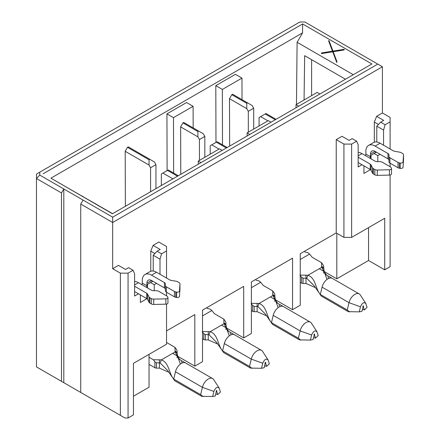 <?xml version="1.0" encoding="UTF-8"?>
<svg xmlns="http://www.w3.org/2000/svg" width="440" height="440" viewBox="0 0 440 440"><rect width="100%" height="100%" fill="white"/><g stroke="black" fill="none" stroke-linecap="round" stroke-linejoin="round"><path stroke-width="0.66" d="M173.641 173.063L173.476 117.645L166.936 113.872L167.107 170.632M173.476 117.645L193.1 106.315L186.56 102.542L166.936 113.872M193.1 106.315L193.166 127.903M222.508 144.848L222.343 89.436L215.804 85.657L215.974 142.417M222.343 89.436L241.967 78.106L235.428 74.327L215.804 85.657M241.967 78.106L242.033 99.688M298.716 106.2L296.016 104.643L317.18 92.422L319.88 93.984M296.016 104.643L296.005 107.767M249.849 134.415L247.143 132.853L268.307 120.637L271.013 122.194M247.143 132.853L247.137 135.982M200.981 162.63L198.275 161.068L219.439 148.852L222.139 150.409M198.275 161.068L198.27 164.191M296.456 104.385L297.11 42.279L302.561 32.89L50.913 178.178L86.438 198.655M125.378 206.272L125.202 151.311L149.034 165.072L150.573 167.739L150.573 191.73M125.175 151.278L127.496 147.306M149.034 159.742L127.485 147.301L128.255 146.856L149.804 159.297L149.034 159.742L149.034 165.072M112.431 213.763L371.894 63.965L112.431 213.763L50.913 178.178M229.642 146.08L229.499 98.675L231.803 94.672L232.584 94.237M180.774 174.295L180.631 126.885L182.936 122.887L183.716 122.452M155.958 188.623L155.958 164.626L150.573 167.739M161.348 185.51L161.348 173.96L162.882 173.069L167.503 170.406L177.507 176.181M259.083 125.961L259.083 117.53L265.238 113.977L275.242 119.752M253.693 129.074L253.693 108.202L248.309 111.309L248.309 132.182M210.215 154.176L210.215 145.745L216.37 142.191L226.375 147.966M204.826 157.289L204.826 136.417L199.441 139.524L199.441 160.397M172.887 178.844L162.882 173.069M149.804 159.297L154.418 161.964L155.958 164.626M231.803 94.672L246.769 103.312L247.539 102.867L252.159 105.534L253.693 108.202M267.922 120.857L260.623 116.644M248.309 111.309L246.769 108.647L229.499 98.675M182.936 122.887L197.901 131.527L198.671 131.082L203.286 133.749L204.826 136.417M219.054 149.072L211.756 144.854M199.441 139.524L197.901 136.857L180.631 126.885M178.277 175.736L168.273 169.961L167.503 170.406M247.539 102.867L232.573 94.226M276.012 119.306L266.007 113.531L265.238 113.977M198.671 131.082L183.706 122.441M227.145 147.521L217.14 141.746L216.37 142.191M246.769 103.312L246.769 108.647M197.901 131.527L197.901 136.857M353.271 74.707L297.11 42.279M304.068 99.99L304.661 55.671L345.45 79.217M93.566 202.708L112.563 213.675M302.561 32.89L302.61 23.964L43.142 173.762M153.071 245.382L158.846 242.049L166.54 246.494L166.54 250.938L161.541 253.825L157.075 251.246L160.155 249.469L153.071 245.382L150.766 251.157L150.766 271.271M336.232 232.941L343.926 237.386L343.926 144.078L336.232 139.634L336.232 232.941L300.256 253.715L300.256 305.256L292.562 309.7L292.562 258.159L251.389 281.93L251.389 333.471L243.689 337.915L243.689 286.374L202.516 310.145L202.516 361.686L194.821 366.124L177.617 356.191M378.439 124.46L374.325 122.084L374.325 142.197M154.875 253.534L150.766 251.157M382.41 112.976L376.635 116.309L383.713 120.395L380.639 122.177L385.099 124.751L390.104 121.864L390.104 117.42L382.41 112.976L382.41 66.77L377.79 64.103L112.668 217.168L112.668 222.497L382.41 66.77M343.926 144.078L351.626 144.078L356.625 141.191L352.165 138.617L349.085 140.393L342.007 136.301L336.232 139.634M112.668 268.708L120.368 273.152L128.062 273.152L133.062 270.264L128.601 267.685L125.521 269.462L118.443 265.375L112.668 268.708L112.668 222.497L80.734 204.061L80.734 392.452L120.368 415.333L120.368 273.152M356.625 141.191L358.166 144.744L358.166 166.964L362.016 164.742M363.935 165.853L363.935 173.404L370.469 169.631M377.79 161.629L377.79 155.634L374.094 153.5L371.019 155.276L371.019 158.829M376.404 152.169L374.094 153.5M377.79 155.634L380.1 154.297M383.565 145.189L383.565 130.081L376.789 126.176L376.789 141.988M133.062 270.264L134.602 273.818L134.602 296.032L138.452 293.816M160.001 274.263L160.001 259.155L153.225 255.244L153.225 271.062M140.376 294.921L140.376 302.478L146.905 298.705M154.226 290.702L154.226 284.702L150.535 282.574L147.455 284.35L147.455 287.903M154.226 284.702L156.536 283.371M152.84 281.237L150.535 282.574M153.225 255.244L157.075 251.246M376.789 126.176L380.639 122.177M376.635 116.309L374.325 122.084M160.001 259.155L161.541 253.825M383.565 130.081L385.099 124.751M166.54 304.095L166.54 344.245L133.447 363.347L133.447 414.893L128.062 418L124.982 418L120.368 415.333M133.447 396.231L149.034 387.233L149.034 354.354M336.809 233.277L336.809 278.817L368.555 260.491L368.555 227.612M368.555 260.491L384.714 269.819L384.714 218.279L351.626 237.386L343.926 237.386M39.748 172.183L36.482 174.07L36.482 178.514L39.748 175.065L39.748 172.183L299.877 22L304.865 22L377.79 64.103M128.062 273.152L128.062 418M166.54 295.812L166.54 292.259M166.54 278.041L166.54 250.938M351.626 144.078L351.626 237.386M384.714 269.819L390.104 266.712L390.104 175.027M390.104 166.738L390.104 163.185M390.104 148.968L390.104 121.864M83.039 393.784L36.482 366.905L36.482 178.514L61.49 192.951L63.8 188.953L112.668 217.168M336.809 278.817L324.225 271.552M323.62 271.205L319.281 268.697M292.562 309.7L275.352 299.767M274.753 299.42L270.413 296.912M243.689 337.915L226.485 327.982M225.885 327.63L221.546 325.127M177.018 355.845L172.673 353.342M39.748 175.065L63.8 188.953L63.8 382.679M302.61 23.964L371.894 63.965M83.039 200.063L80.734 204.061M61.49 381.343L61.49 192.951M311.608 95.639L311.608 59.675M166.54 330.913L194.821 314.584L194.821 366.124M93.533 202.708L82.049 196.147M86.059 198.523L82.049 195.971M86.438 198.561L86.059 198.347M332.695 51.816L321.464 53.592L321.497 52.96L332.514 51.194L328.587 40.799L328.977 40.546L332.959 51.106L344.179 49.324L344.146 49.775L333.13 51.557L337.051 61.936L336.666 62.2L332.695 51.64L336.666 62.2M332.448 51.205L328.587 40.799M344.179 49.324L344.146 49.951L333.195 51.722M337.051 61.936L336.666 62.376M332.695 51.64L321.464 53.416M146.614 287.419A3.812 2.2 120 0 0 146.916 285.813L142.296 283.151A3.812 2.2 -60 0 1 141.999 284.752M142.296 283.151L142.296 280.484A13.063 7.541 60 0 1 145.002 274.505A13.063 7.541 60 0 1 151.536 275.154L164.428 282.596A3.267 1.887 180 0 1 165.385 283.932L165.385 285.478A3.267 1.887 -0 0 0 166.342 286.814L174.449 291.495A3.267 1.887 -0 0 0 175.753 291.951L176.644 292.122A2.178 1.254 -0 0 0 179.487 290.972L179.955 283.971A3.267 1.887 -0 0 0 179.955 283.899A3.267 1.887 -0 0 0 178.998 282.568L177.518 281.71A3.267 1.887 -0 0 0 176.132 281.237L171.188 280.396A3.267 1.887 180 0 1 169.802 279.923L156.536 272.261A13.063 7.541 -120 0 0 150.007 271.618L145.002 274.505M370.178 158.345A3.812 2.2 120 0 0 370.48 156.745L365.86 154.077A3.812 2.2 -60 0 1 365.563 155.678M365.86 154.077L365.86 151.41A13.063 7.541 60 0 1 368.566 145.431A13.063 7.541 60 0 1 375.095 146.08L387.992 153.522A3.267 1.887 180 0 1 388.949 154.858L388.949 156.404A3.267 1.887 -0 0 0 389.906 157.74L398.013 162.421A3.267 1.887 -0 0 0 399.317 162.882L400.208 163.048A2.178 1.254 -0 0 0 403.051 161.898L403.519 154.897A3.267 1.887 -0 0 0 403.519 154.825A3.267 1.887 -0 0 0 402.562 153.494L401.082 152.642A3.267 1.887 -0 0 0 399.696 152.163L394.752 151.322A3.267 1.887 180 0 1 393.36 150.849L380.1 143.193A13.063 7.541 -120 0 0 373.571 142.544L368.566 145.431M134.602 286.259L146.713 293.249A3.267 1.887 180 0 1 147.538 294.052L148.989 296.907A3.267 1.887 0 0 0 149.815 297.709L151.294 298.562A3.267 1.887 0 0 0 153.731 299.112L165.853 298.843A2.178 1.254 0 0 0 167.948 297.622A2.178 1.254 0 0 0 167.844 297.204L167.552 296.687A3.267 1.887 0 0 0 166.755 295.939L158.648 291.252A3.267 1.887 0 0 0 156.338 290.702L153.654 290.702A3.267 1.887 180 0 1 151.349 290.152L138.452 282.706A13.063 7.541 -120 0 0 134.602 281.452M165.385 289.262A3.267 1.887 -0 0 0 164.428 287.93L151.536 280.484A6.529 3.768 -120 0 0 148.269 280.159A6.529 3.768 -120 0 0 146.916 283.151L146.916 285.813M151.916 281.77L151.916 280.704M358.166 157.185L370.277 164.175A3.267 1.887 180 0 1 371.096 164.978L372.554 167.833A3.267 1.887 0 0 0 373.379 168.636L374.858 169.488A3.267 1.887 0 0 0 377.289 170.038L389.417 169.774A2.178 1.254 0 0 0 391.512 168.548A2.178 1.254 0 0 0 391.402 168.13L391.116 167.613A3.267 1.887 0 0 0 390.319 166.864L382.212 162.184A3.267 1.887 0 0 0 379.902 161.629L377.218 161.629A3.267 1.887 180 0 1 374.908 161.079L362.016 153.632A13.063 7.541 -120 0 0 358.166 152.378M388.949 154.858L388.949 160.188A3.267 1.887 -0 0 0 387.992 158.857L375.095 151.41A6.529 3.768 -120 0 0 371.833 151.085A6.529 3.768 -120 0 0 370.48 154.077L370.48 156.745M375.48 152.697L375.48 151.635M225.33 321.239L223.79 319.094L214.627 313.803A1.634 0.941 0 0 1 214.297 313.533L211.679 310.316A7.618 4.4 60 0 1 210.133 309.067L207.361 308.517A7.618 4.4 60 0 1 206.795 307.675M202.516 338.8L203.781 339.532A2.178 1.254 -0 0 0 205.321 339.9L208.269 339.9L217.701 344.047M274.197 293.024L272.663 290.879L263.494 285.588A1.634 0.941 0 0 1 263.17 285.318L260.546 282.101A7.618 4.4 60 0 1 259.001 280.852L256.228 280.302A7.618 4.4 60 0 1 255.662 279.461M251.389 310.585L252.648 311.317A2.178 1.254 -0 0 0 254.188 311.685L257.136 311.685L266.569 315.832M323.07 264.809L321.53 262.663L312.361 257.373A1.634 0.941 0 0 1 312.037 257.103L309.414 253.886A7.618 4.4 60 0 1 307.868 252.637L305.096 252.093A7.618 4.4 60 0 1 304.53 251.246M300.256 282.375L301.521 283.102A2.178 1.254 -0 0 0 303.055 283.47L306.004 283.47L315.436 287.617M149.034 364.348L154.913 367.747A2.178 1.254 -0 0 0 156.453 368.115L159.401 368.115L168.834 372.262M225.968 322.647L225.968 324.346L225.968 322.647L225.335 321.244M225.968 327.982L225.968 329.681M262.74 363.198L261.525 368.291L250.52 368.088L223.586 352.534L216.486 342.249L208.967 334.692L205.321 334.565L205.321 339.9M202.246 331.534L203.781 333.68L205.321 334.565M274.835 294.432L274.835 296.137L274.835 294.432L274.203 293.029M274.835 299.767L274.835 301.466M311.608 334.983L310.393 340.076L299.393 339.873L272.454 324.319L265.353 314.039L257.835 306.477L254.188 306.356L254.188 311.685M251.114 303.32L252.648 305.465L254.188 306.356M323.702 266.222L323.702 267.922L323.702 266.216L323.07 264.82M323.702 271.552L323.702 273.251M360.476 306.774L359.26 311.861L348.26 311.658L321.321 296.109L314.221 285.824L306.702 278.267L303.055 278.141L303.055 283.47M299.981 275.105L301.521 277.25L303.055 278.141M167.948 302.951A2.178 1.254 180 0 1 165.853 304.178L153.731 304.447A3.267 1.887 180 0 1 151.294 303.892L149.815 303.039A3.267 1.887 180 0 1 148.989 302.236L147.538 299.382A3.267 1.887 0 0 0 146.713 298.584L134.602 291.594M179.955 289.157A3.267 1.887 180 0 1 179.955 289.234A3.267 1.887 180 0 1 179.955 289.305L179.487 296.307A2.178 1.254 180 0 1 176.644 297.451L175.753 297.286A3.267 1.887 180 0 1 174.449 296.824L166.342 292.144A3.267 1.887 180 0 1 165.385 290.812L165.385 285.478M391.512 173.882A2.178 1.254 180 0 1 389.417 175.104L377.289 175.373A3.267 1.887 180 0 1 374.858 174.823L373.379 173.965A3.267 1.887 180 0 1 372.554 173.168L371.096 170.313A3.267 1.887 0 0 0 370.277 169.51L358.166 162.52M403.519 160.089A3.267 1.887 180 0 1 403.519 160.16A3.267 1.887 180 0 1 403.519 160.232L403.051 167.233A2.178 1.254 180 0 1 400.208 168.377L399.317 168.212A3.267 1.887 180 0 1 398.013 167.75L389.906 163.07A3.267 1.887 180 0 1 388.949 161.739L388.949 156.404M176.462 349.454L174.922 347.309L175.137 351.918L161.364 359.87L153.373 359.75L154.913 361.895L156.453 362.78L156.453 368.115M166.54 342.469L174.922 347.309M177.1 350.861L177.1 352.561L177.1 350.861L176.468 349.459M177.1 356.191L177.1 357.896M213.873 391.413L212.652 396.5L201.652 396.297L174.719 380.749L167.613 370.464L160.094 362.907L156.453 362.78M153.373 359.75L149.034 357.242M223.79 319.094L224.004 323.702L210.232 331.656L202.516 331.534M226.584 328.438L225.968 324.346L223.79 322.559M226.595 328.51L229.279 335.847M264.671 365.871L266.635 366.333L265.634 363.297L265.683 362.202L265.144 363.149L264.226 367.73L261.525 368.291M208.252 331.534L208.269 339.9M272.663 290.879L272.872 295.488L259.1 303.441L251.389 303.32M275.451 300.223L274.835 296.137L272.663 294.344M275.468 300.295L278.146 307.632M313.539 337.656L315.507 338.124L314.501 335.082L314.55 333.988L313.093 339.515L310.393 340.076M257.12 303.32L257.136 311.685M321.53 262.663L321.745 267.278L307.967 275.231L300.256 275.105M324.319 272.008L323.702 267.922L321.53 266.129M324.335 272.079L327.019 279.416M362.406 309.441L364.375 309.909L363.368 306.873L363.418 305.773L361.961 311.3L359.26 311.861M305.987 275.105L306.004 283.47M177.716 356.653L177.1 352.561L174.922 350.774M177.727 356.719L180.411 364.062M215.804 394.086L217.767 394.548L216.766 391.512L216.816 390.418L216.277 391.358L215.358 395.94L212.652 396.5M159.385 359.75L159.401 368.115M208.967 334.692L210.232 331.656C218.273 334.57 217.663 345.609 222.591 350.873L249.524 366.427L251.273 359.111A8.707 5.027 -60 0 1 261.492 350.356A8.707 5.027 -60 0 1 262.548 351.384M223.586 352.534L222.591 350.873L224.34 343.563A8.707 5.027 -60 0 1 234.52 334.78A8.707 5.027 -60 0 1 234.553 334.802L261.492 350.356M231.264 334.725L230.109 333.234M228.85 331.584L226.534 328.367L224.004 323.702L225.995 324.863M266.635 366.333L269.341 363.776L267.927 359.678L262.543 351.373M268.131 360.107C266.354 358.193 264.555 359.216 262.746 363.171M257.835 306.477L259.1 303.441C267.141 306.356 266.53 317.394 271.458 322.663L298.392 338.212L300.141 330.897A8.707 5.027 -60 0 1 310.36 322.141A8.707 5.027 -60 0 1 311.421 323.169M272.454 324.319L271.458 322.663L273.207 315.348A8.707 5.027 -60 0 1 283.388 306.57A8.707 5.027 -60 0 1 283.421 306.587L310.36 322.141M280.132 306.515L278.977 305.019M277.717 303.369L275.402 300.157L272.872 295.488L274.863 296.648M315.507 338.124L318.208 335.561L316.795 331.463L311.41 323.158M316.998 331.898C315.222 329.978 313.429 331.001 311.614 334.956M306.702 278.267L307.967 275.231C316.008 278.141 315.398 289.179 320.326 294.448L347.259 309.997L349.008 302.682A8.707 5.027 -60 0 1 359.227 293.925A8.707 5.027 -60 0 1 360.289 294.954M321.321 296.109L320.326 294.448L322.075 287.133A8.707 5.027 -60 0 1 332.255 278.355A8.707 5.027 -60 0 1 332.293 278.377L359.227 293.925M328.999 278.3L327.844 276.804M326.584 275.16L324.275 271.942L321.745 267.278L323.73 268.433M364.375 309.909L367.076 307.346L365.662 303.248L360.278 294.943M365.866 303.683C364.089 301.763 362.296 302.786 360.481 306.741M160.094 362.907L161.364 359.87C169.406 362.786 168.795 373.824 173.723 379.088L200.656 394.642L202.406 387.327A8.707 5.027 -60 0 1 212.619 378.565A8.707 5.027 -60 0 1 213.681 379.599M174.719 380.749L173.723 379.088L175.466 371.773A8.707 5.027 -60 0 1 185.653 362.995A8.707 5.027 -60 0 1 185.686 363.017L212.619 378.565M182.397 362.94L181.242 361.444M179.982 359.799L177.667 356.582L175.137 351.918L177.128 353.073M217.767 394.548L220.473 391.991L219.06 387.893L213.675 379.588M219.263 388.322C217.487 386.408 215.688 387.425 213.879 391.386M249.524 366.427L251.95 368.368M298.392 338.212L300.817 340.153M347.259 309.997L349.685 311.938M200.656 394.642L203.077 396.577M134.602 284.928L138.452 282.706M151.536 275.154L156.536 272.261M358.166 155.854L362.016 153.632M375.095 146.08L380.1 143.193M146.916 283.151L151.536 280.484M370.48 154.077L375.095 151.41M211.86 310.508L202.516 315.898M225.33 327.091L225.33 326.387M203.781 333.68L203.781 339.532M260.728 282.293L251.389 287.683M274.197 298.875L274.197 298.172M252.648 305.465L252.648 311.317M309.595 254.084L300.256 259.474M323.07 270.661L323.07 269.962M301.521 277.25L301.521 283.102M146.713 293.249L146.713 298.584M148.989 302.236L148.989 296.907M147.538 294.052L147.538 299.382M149.815 297.709L149.815 303.039M151.294 303.892L151.294 298.562M153.731 299.112L153.731 304.447M165.853 298.843L165.853 304.178M164.428 282.596L164.428 287.93M174.449 296.824L174.449 291.495M175.753 291.951L175.753 297.286M176.644 297.451L176.644 292.122M179.955 289.305L179.955 283.971M166.342 286.814L166.342 292.144M370.277 164.175L370.277 169.51M372.554 173.168L372.554 167.833M371.096 164.978L371.096 170.313M373.379 168.636L373.379 173.965M374.858 174.823L374.858 169.488M377.289 170.038L377.289 175.373M389.417 169.774L389.417 175.104M387.992 153.522L387.992 158.857M398.013 167.75L398.013 162.421M399.317 162.882L399.317 168.212M400.208 168.377L400.208 163.048M403.519 160.232L403.519 154.897M389.906 157.74L389.906 163.07M176.462 355.306L176.462 354.602M154.913 361.895L154.913 367.747M265.634 363.297L265.051 362.962M265.716 362.819L265.172 362.505M314.501 335.082L313.918 334.747M314.584 334.604L314.039 334.29M363.368 306.873L362.786 306.532M363.451 306.389L362.907 306.075M216.766 391.512L216.183 391.177M216.849 391.034L216.304 390.715M262.73 363.226L251.273 359.111L224.34 343.563M311.603 335.016L300.141 330.897L273.207 315.348M360.47 306.801L349.008 302.682L322.075 287.133M213.862 391.441L202.406 387.327L175.466 371.773M167.948 302.923L167.948 297.589M179.955 289.234L179.955 283.899M391.512 173.85L391.512 168.514M403.519 160.16L403.519 154.825M234.514 334.785L228.162 331.106M283.382 306.57L277.03 302.896M332.255 278.355L325.902 274.681M185.647 363L179.295 359.32"/></g></svg>
